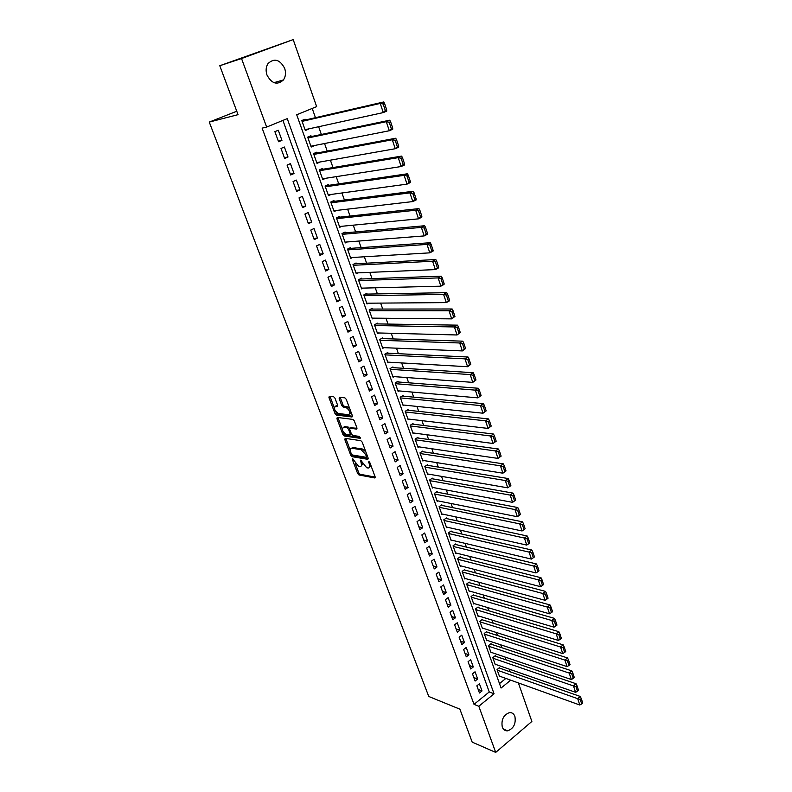 <?xml version="1.0" encoding="UTF-8"?>
<svg xmlns="http://www.w3.org/2000/svg" width="792" height="792" viewBox="0 0 792 792"><rect width="100%" height="100%" fill="white"/><g stroke="black" fill="none" stroke-linecap="round" stroke-linejoin="round"><path stroke-width="1.19" d="M352.638 458.776L352.39 459.598L357.647 473.527L358.994 474.992L374.774 477.952L375.121 476.784L369.834 462.597L368.834 461.548L369.27 464.221C370.052 466.696 369.686 467.953 368.171 468.013L366.716 467.755L360.677 460.152L361.093 462.805C361.875 465.25 361.528 466.508 360.043 466.567L358.608 466.32L352.638 458.776M284.655 68.32C286.08 72.745 285.674 76.626 283.427 79.952C277.25 85.417 271.775 83.784 266.983 75.052C265.558 70.706 265.914 66.865 268.052 63.528C274.319 57.856 279.853 59.449 284.655 68.32M514.899 716.423C516.067 723.759 513.652 728.571 507.642 730.838C505.147 731.006 503.356 729.749 502.286 727.066C501.088 719.789 503.464 714.978 509.404 712.632C511.978 712.404 513.81 713.671 514.899 716.423M334.976 398.168L333.62 396.703L329.284 396.257L328.947 397.544L335.016 413.612L336.382 415.077L351.995 416.988L352.371 415.721L346.262 399.336L344.886 397.851L339.52 397.307L339.164 398.604L341.778 405.573L343.154 407.048L345.866 407.355C349.777 410.216 350.678 412.682 348.569 414.731L338.293 413.493C334.432 410.692 333.521 408.256 335.541 406.197L337.243 406.385L337.58 405.108L334.976 398.168M518.384 682.932L531.868 721.453L495.713 752.4L472.19 742.144L459.885 709.167L428.759 696.475L209.266 122.077L238.036 114.662L219.78 65.726L241.53 58.539L293.188 39.6L316.651 106.623L296.703 114.781L501.079 688.04L510.692 680.17M495.713 752.4L478.813 706.266L494.06 693.782L287.248 118.642L266.637 127.066L241.53 58.539M266.637 127.066L262.132 128.126L474.022 704.365L478.813 706.266M345.163 438.352L344.817 439.56L350.727 455.212L352.084 456.677L367.815 459.33L368.161 458.123L362.221 442.164L360.825 440.679L345.163 438.352M342.926 434.551L336.937 418.691L337.273 417.443L352.895 419.404L354.291 420.889L356.885 427.828L356.509 429.086L350.094 428.215L349.737 429.452L351.44 433.986L352.816 435.471L359.499 436.432L360.212 438.332L344.282 436.006L342.926 434.551L344.084 433.848L343.51 432.333M308.543 128.928L305.118 129.908M305.385 120.008L305.088 119.176L301.782 120.542L305.336 130.522L308.623 129.136M314.424 145.52L310.949 146.322M311.256 136.58L310.969 135.749L307.682 137.145L311.207 147.035L314.464 145.629M317.077 152.995L316.79 152.173L313.533 153.589L317.018 163.39L320.255 161.954L316.731 162.578L395.267 148.728L392.297 139.758L395.693 138.244L313.563 153.658M322.849 169.26L322.562 168.448L319.334 169.884L322.78 179.586L325.661 178.289M328.561 185.368L328.274 184.566L325.076 186.031L328.492 195.644L331.066 194.456M334.224 201.336L333.937 200.534L330.759 202.019L334.145 211.543L336.461 210.454M339.827 217.147L339.55 216.365L336.392 217.859L339.748 227.304L341.857 226.284M345.381 232.818L345.104 232.036L341.976 233.561L345.302 242.916L347.233 241.966M350.886 248.351L350.618 247.579L347.51 249.114L350.807 258.38L352.579 257.489M356.351 263.736L356.073 262.974L352.994 264.528L356.261 273.715L357.905 272.874M361.756 278.982L361.489 278.22L358.43 279.804L361.667 288.902L363.191 288.11M367.112 294.089L366.844 293.337L363.805 294.941L367.013 303.96L368.438 303.197M372.418 309.068L372.161 308.326L369.141 309.949L372.319 318.879L373.656 318.156M377.685 323.908L377.418 323.176L374.428 324.809L377.586 333.67L378.843 332.967M382.902 338.62L382.635 337.887L379.675 339.55L382.793 348.322L383.981 347.658M388.07 353.202L387.813 352.48L384.863 354.153L387.961 362.855L389.08 362.211M393.188 367.656L392.941 366.934L390.01 368.627L393.079 377.249L394.139 376.626M398.277 381.982L398.02 381.269L395.119 382.972L398.158 391.525L399.168 390.921M403.306 396.178L403.059 395.475L400.178 397.198L403.187 405.672L404.148 405.088M408.296 410.256L408.048 409.553L405.187 411.296L408.177 419.701L409.088 419.136M413.246 424.205L412.998 423.512L410.167 425.274L413.127 433.6L413.998 433.056M418.156 438.045L417.909 437.352L415.087 439.134L418.027 447.391L418.859 446.856M423.017 451.757L422.77 451.074L419.978 452.866L422.888 461.053L423.68 460.538M427.838 465.359L427.601 464.686L424.819 466.488L427.71 474.606L428.472 474.101M432.62 478.843L432.382 478.17L429.62 479.992L432.482 488.04L433.214 487.545M437.362 492.208L437.125 491.545L434.382 493.376L437.224 501.356L437.927 500.881M442.065 505.464L441.827 504.811L439.105 506.652L441.916 514.572L442.599 514.107M446.718 518.611L446.49 517.958L443.787 519.819L446.579 527.67L447.233 527.215M451.341 531.65L451.113 530.996L448.43 532.877L451.202 540.659L451.826 540.213M455.925 544.579L455.697 543.936L453.034 545.817L455.776 553.539L456.39 553.103M460.469 557.4L460.241 556.756L457.598 558.657L460.32 566.31L460.904 565.884M464.983 570.111L464.755 569.478L462.132 571.388L464.825 578.982L465.389 578.566M469.448 582.724L469.23 582.09L466.617 584.021L469.3 591.545L469.844 591.139M473.883 595.228L473.666 594.604L471.072 596.544L473.725 604.009L474.26 603.603M478.289 607.632L478.061 607.009L475.487 608.959L478.12 616.364L478.635 615.978M482.645 619.938L482.427 619.324L479.873 621.284L482.486 628.62L482.981 628.244M486.971 632.135L486.753 631.531L484.219 633.501L486.813 640.787L487.288 640.411M491.268 644.242L491.05 643.639L488.535 645.619L491.099 652.846L491.565 652.479M495.525 656.251L495.317 655.657L492.802 657.647L495.356 664.815L495.812 664.448M476.863 685.832L479.467 692.99L482.011 690.931L479.407 683.773L476.863 685.832M472.478 673.824L475.111 681.041L477.675 678.991L475.052 671.774L472.478 673.824M468.072 661.706L470.725 668.983L473.299 666.943L470.656 659.677L468.072 661.706M463.617 649.499L466.29 656.835L468.884 654.806L466.221 647.48L463.617 649.499M459.132 637.194L461.825 644.589L464.439 642.569L461.756 635.174L459.132 637.194M454.608 624.779L457.33 632.234L459.954 630.234L457.251 622.779L454.608 624.779M450.044 612.266L452.786 619.78L455.44 617.79L452.707 610.276L450.044 612.266M445.45 599.643L448.213 607.226L450.876 605.246L448.123 597.663L445.45 599.643M440.807 586.912L443.599 594.564L446.282 592.594L443.5 584.951L440.807 586.912M436.135 574.081L438.946 581.793L441.649 579.843L438.847 572.131L436.135 574.081M431.412 561.142L434.254 568.923L436.976 566.973L434.155 559.202L431.412 561.142M426.66 548.094L429.521 555.934L432.264 554.004L429.413 546.173L426.66 548.094M421.859 534.927L424.75 542.837L427.512 540.926L424.631 533.016L421.859 534.927M417.028 521.661L419.928 529.63L422.71 527.729L419.819 519.76L417.028 521.661M412.147 508.266L415.077 516.315L417.879 514.424L414.958 506.385L412.147 508.266M407.227 494.762L410.187 502.88L412.998 500.999L410.058 492.891L407.227 494.762M402.257 481.14L405.247 489.327L408.088 487.466L405.108 479.289L402.257 481.14M397.247 467.399L400.257 475.665L403.128 473.814L400.128 465.567L397.247 467.399M392.198 453.539L395.238 461.875L398.119 460.043L395.099 451.717L392.198 453.539M387.11 439.56L390.169 447.965L393.07 446.143L390.02 437.758L387.11 439.56M381.962 425.452L385.051 433.937L387.981 432.135L384.902 423.661L381.962 425.452M376.774 411.226L379.893 419.78L382.843 417.998L379.734 409.454L376.774 411.226M371.547 396.871L374.695 405.494L377.655 403.732L374.527 395.109L371.547 396.871M366.27 382.387L369.438 391.09L372.428 389.337L369.27 380.645L366.27 382.387M360.944 367.765L364.142 376.556L367.151 374.824L363.964 366.043L360.944 367.765M355.568 353.024L358.796 361.885L361.835 360.172L358.618 351.321L355.568 353.024M350.143 338.144L353.4 347.084L356.459 345.391L353.212 336.452L350.143 338.144M344.668 323.126L347.955 332.155L351.044 330.472L347.767 321.453L344.668 323.126M339.144 307.969L342.471 317.077L345.569 315.424L342.273 306.326L339.144 307.969M333.571 292.684L336.927 301.871L340.055 300.227L336.719 291.05L333.571 292.684M327.947 277.25L331.333 286.526L334.481 284.902L331.115 275.636L327.947 277.25M322.275 261.667L325.68 271.032L328.868 269.428L325.462 260.083L322.275 261.667M316.543 245.946L319.988 255.4L323.185 253.816L319.76 244.381L316.543 245.946M310.761 230.076L314.236 239.62L317.463 238.055L313.998 228.532L310.761 230.076M304.92 214.058L308.425 223.69L311.682 222.146L308.187 212.533L304.92 214.058M299.029 197.891L302.574 207.613L305.851 206.098L302.326 196.386L299.029 197.891M293.08 181.566L296.653 191.377L299.96 189.882L296.406 180.091L293.08 181.566M287.07 165.092L290.684 174.992L294.02 173.527L290.426 163.627L287.07 165.092M281.012 148.45L284.655 158.45L288.011 157.004L284.387 147.015L281.012 148.45M474.022 704.365L489.248 691.961L282.912 120.414M281.952 140.333L278.289 130.244L274.883 131.65L278.566 141.748L281.952 140.333L278.329 141.095M510.246 671.854L509.296 669.161M506.019 659.835L505.039 657.043M501.762 647.717L500.742 644.827M497.465 635.501L496.416 632.511M493.139 623.175L492.05 620.087M488.773 610.761L487.654 607.563M484.367 598.237L483.209 594.941M479.932 585.615L478.734 582.199M475.457 572.883L474.22 569.359M470.943 560.043L469.676 556.41M466.399 547.094L465.082 543.352M461.805 534.036L460.449 530.185M457.182 520.879L455.786 516.899M452.509 507.593L451.074 503.504M447.807 494.198L446.322 489.991M443.055 480.695L441.54 476.368M438.273 467.072L436.709 462.617M433.442 453.331L431.828 448.747M428.571 439.471L426.918 434.758M423.651 425.482L421.958 420.651M418.691 411.375L416.948 406.415M413.691 397.148L411.899 392.05M408.652 382.793L406.811 377.556M403.554 368.31L401.663 362.934M398.416 353.697L396.485 348.173M393.238 338.946L391.248 333.293M388.011 324.077L385.971 318.265M382.734 309.058L380.635 303.108M377.408 293.911L375.26 287.803M372.032 278.626L369.834 272.369M366.607 263.192L364.36 256.786M361.142 247.619L358.825 241.055M355.618 231.907L353.252 225.175M350.044 216.048L347.619 209.157M344.411 200.039L341.936 192.981M338.728 183.873L336.194 176.646M332.996 167.558L330.393 160.162M327.215 151.094L324.552 143.52M321.364 134.472L318.641 126.72M315.463 117.681L312.216 108.435M499.505 683.595L505.85 678.427M499.752 668.161L499.534 667.567L497.049 669.577L499.574 676.685L500.019 676.328M236.768 111.246L209.266 122.077M219.78 65.726L293.188 39.6M489.248 691.961L494.06 693.782M482.011 690.931L478.19 689.476M477.675 678.991L473.854 677.576M473.299 666.943L469.478 665.577M468.884 654.806L465.072 653.479M464.439 642.569L460.627 641.282M459.954 630.234L456.142 628.987M455.44 617.79L451.618 616.582M450.876 605.246L447.064 604.088M446.282 592.594L442.471 591.476M441.649 579.843L437.837 578.774M436.976 566.973L433.175 565.953M432.264 554.004L428.462 553.034M427.512 540.926L423.71 539.995M422.71 527.729L418.918 526.848M417.879 514.424L414.087 513.592M412.998 500.999L409.216 500.227M408.088 487.466L404.296 486.743M403.128 473.814L399.346 473.141M398.119 460.043L394.347 459.419M393.07 446.143L389.298 445.589M387.981 432.135L384.209 431.63M382.843 417.998L379.081 417.542M377.655 403.732L373.903 403.336M372.428 389.337L368.676 389.001M367.151 374.824L363.409 374.547M361.835 360.172L358.093 359.954M356.459 345.391L352.727 345.233M351.044 330.472L347.312 330.383M345.569 315.424L341.857 315.394M340.055 300.227L336.343 300.277M334.481 284.902L330.779 285.011M328.868 269.428L325.166 269.607M323.185 253.816L319.503 254.064M317.463 238.055L313.78 238.372M311.682 222.146L308.009 222.542M305.851 206.098L302.188 206.554M299.96 189.882L296.307 190.427M294.02 173.527L290.367 174.131M288.011 157.004L284.377 157.697M361.33 465.854L362.657 463.795M369.488 467.3L370.834 465.3M355.321 463.617L358.786 472.814L360.132 474.279L375.21 477.091M352.034 454.846L353.232 455.974L368.27 458.489M345.866 438.451L350.222 450.123M351.381 453.955L352.331 454.984L366.102 457.281L366.369 456.44L365.647 454.489L361.211 449.727L351.727 448.222C350.212 448.272 349.856 449.549 350.658 452.044L351.381 453.955M366.429 457.093L367.547 456.459M365.835 451.856L362.37 449.005L361.211 449.727M351.579 448.213L352.885 447.51L362.37 449.005M342.243 428.957L338.105 417.998L336.937 418.691M357.004 428.284L350.816 427.779M360.479 437.491L345.441 435.313L344.282 436.006M343.53 427.314L344.698 426.621L343.53 427.314C341.51 429.323 342.411 431.719 346.252 434.521L349.866 435.046L350.222 433.818L348.52 429.284L347.143 427.809L343.54 427.324L344.698 426.621L348.312 427.106L347.143 427.809M350.312 434.778L351.47 434.075M349.648 428.472L348.312 427.106M344.084 433.848L345.441 435.313M335.59 406.167L337.719 405.613M349.767 414.038L351.103 412.325M349.807 408.85L347.054 406.662L345.817 407.355M340.223 397.376L342.966 404.88L344.332 406.355L347.005 406.652M335.64 411.444L337.55 414.384L352.49 416.206M336.372 415.067L337.56 414.384L336.382 415.077M329.997 396.337L334.254 407.781M497.257 670.171L577.705 698.673L579.803 705.009L499.366 676.091M580.249 699.484L581.714 703.92L582.734 703.029L581.269 698.593L580.249 699.484L577.705 698.673L580.259 696.465L499.089 667.933M579.803 705.009L581.714 703.92M581.269 698.593L580.259 696.465M493.02 658.241L573.477 685.931L575.596 692.317L495.148 664.221M576.022 686.733L577.507 691.208L578.536 690.327L577.051 685.852L576.022 686.733L573.477 685.931L576.041 683.734L494.852 656.024M575.596 692.317L577.507 691.208M577.051 685.852L576.041 683.734M488.743 646.222L569.21 673.071L571.349 679.516L490.892 652.252M571.774 673.873L573.26 678.388L574.299 677.506L572.804 672.992L571.774 673.873L569.21 673.071L571.794 670.883L490.575 644.015M571.349 679.516L573.26 678.388M572.804 672.992L571.794 670.883M484.437 634.105L564.904 660.102L567.062 666.597L486.595 640.183M567.478 660.894L568.983 665.448L570.022 664.577L568.517 660.023L567.478 660.894L564.904 660.102L567.518 657.924L486.268 631.907M567.062 666.597L568.983 665.448M568.517 660.023L567.518 657.924M480.091 621.898L560.568 647.014L562.746 653.568L482.269 628.016M563.142 647.807L564.666 652.4L565.716 651.539L564.191 646.945L563.142 647.807L560.568 647.014L563.191 644.856L481.922 619.71M562.746 653.568L564.666 652.4M564.191 646.945L563.191 644.856M475.715 609.583L556.192 633.818L558.38 640.431L477.903 615.75M558.776 634.61L560.31 639.243L561.36 638.382L559.835 633.748L558.776 634.61L556.192 633.818L558.835 631.669L477.546 607.405M558.38 640.431L560.31 639.243M559.835 633.748L558.835 631.669M471.299 597.168L551.767 620.502L553.984 627.175L473.507 603.385M554.37 621.284L555.915 625.957L556.974 625.106L555.43 620.433L554.37 621.284L551.767 620.502L554.43 618.364L473.121 595.01M553.984 627.175L555.915 625.957M555.43 620.433L554.43 618.364M466.844 584.644L547.312 607.068L549.549 613.8L469.072 590.921M549.915 607.85L551.479 612.562L552.549 611.711L550.994 606.999L549.915 607.85L547.312 607.068L549.994 604.939L468.666 582.506M549.549 613.8L551.479 612.562M550.994 606.999L549.994 604.939M462.35 572.022L542.817 593.505L545.074 600.296L464.607 578.348M545.431 594.287L547.005 599.049L548.084 598.198L546.51 593.446L545.431 594.287L542.817 593.505L545.52 591.396L464.181 569.894M545.074 600.296L547.005 599.049M546.51 593.446L545.52 591.396M457.825 559.301L538.283 579.833L540.55 586.684L460.093 565.676M540.906 580.605L542.49 585.407L543.579 584.565L541.995 579.764L540.906 580.605L538.283 579.833L541.005 577.734L459.647 557.192M540.55 586.684L542.49 585.407M541.995 579.764L541.005 577.734M453.262 546.46L533.699 566.033L535.996 572.943L455.548 552.895M536.332 566.805L537.936 571.646L539.035 570.814L537.431 565.963L536.332 566.805L533.699 566.033L536.441 563.953L455.073 544.371M535.996 572.943L537.936 571.646M537.431 565.963L536.441 563.953M448.658 533.521L529.086 552.103L531.392 559.083L450.965 540.005M531.729 552.865L533.343 557.756L534.442 556.934L532.828 552.044L531.729 552.865L529.086 552.103L531.848 550.034L450.47 531.452M531.392 559.083L533.343 557.756M532.828 552.044L531.848 550.034M444.025 520.473L524.423 538.045L526.759 545.094L446.351 527.017M527.076 538.808L528.709 543.748L529.818 542.926L528.185 537.996L527.076 538.808L524.423 538.045L527.205 536.006L445.817 518.423M526.759 545.094L528.709 543.748M528.185 537.996L527.205 536.006M439.342 507.316L519.71 523.868L522.077 530.977L441.688 513.909M522.373 524.631L524.027 529.61L525.146 528.789L523.502 523.809L522.373 524.631L519.71 523.868L522.522 521.839L441.134 505.276M522.077 530.977L524.027 529.61M523.502 523.809L522.522 521.839M434.62 494.05L514.968 509.553L517.344 516.731L436.986 500.692M517.641 510.305L519.304 515.335L520.433 514.523L518.77 509.503L517.641 510.305L514.968 509.553L517.79 507.543L436.402 492.03M517.344 516.731L519.304 515.335M518.77 509.503L517.79 507.543M515.671 500.128L513.998 495.059L512.86 495.861L514.533 500.93L515.671 500.128L512.572 502.346L432.244 487.367M429.858 480.665L510.177 495.109L513.018 493.109L431.63 478.665M514.533 500.93L512.572 502.346L510.177 495.109L512.86 495.861M513.998 495.059L513.018 493.109M510.87 485.605L509.177 480.487L508.028 481.279L509.721 486.397L510.87 485.605L507.761 487.842L427.462 473.933M425.057 467.161L505.336 480.536L508.207 478.546L426.819 465.191M509.721 486.397L507.761 487.842L505.336 480.536L508.028 481.279M509.177 480.487L508.207 478.546M506.019 470.933L504.316 465.775L503.158 466.557L504.87 471.725L506.019 470.933L502.9 473.19L422.641 460.37M420.215 453.549L500.455 465.815L503.346 463.855L421.958 451.598M504.87 471.725L502.9 473.19L500.455 465.815L503.158 466.557M504.316 465.775L503.346 463.855M501.128 456.133L499.405 450.925L498.237 451.707L499.97 456.915L501.128 456.133L498 458.41L417.78 446.698M415.335 439.817L495.535 450.965L498.445 449.014L417.057 437.897M499.97 456.915L498 458.41L495.535 450.965L498.237 451.707M499.405 450.925L498.445 449.014M496.188 441.193L494.455 435.937L493.277 436.709L495.02 441.976L496.188 441.193L493.05 443.49L412.88 432.907M410.404 425.967L490.555 435.976L493.495 434.046L412.107 424.067M495.02 441.976L493.05 443.49L490.555 435.976L493.277 436.709M494.455 435.937L493.495 434.046M491.208 426.116L489.456 420.8L488.268 421.572L490.03 426.878L491.208 426.116L488.05 428.423L407.93 418.998M405.445 411.998L485.536 420.839L488.496 418.928L407.108 410.127M490.03 426.878L488.05 428.423L485.536 420.839L488.268 421.572M489.456 420.8L488.496 418.928M486.179 410.89L484.407 405.524L483.209 406.286L484.991 411.652L486.179 410.89L483.011 413.216L402.94 404.969M400.425 397.901L480.467 405.563L483.457 403.673L402.069 396.059M484.991 411.652L483.011 413.216L480.467 405.563L483.209 406.286M484.407 405.524L483.457 403.673M481.1 395.515L479.308 390.11L478.101 390.852L479.893 396.277L481.1 395.515L477.913 397.871L397.911 390.812M395.376 383.684L475.349 390.139L478.358 388.268L396.98 381.873M479.893 396.277L477.913 397.871L475.349 390.139L478.101 390.852M479.308 390.11L478.358 388.268M475.972 380.002L474.16 374.537L472.953 375.279L474.755 380.744L475.972 380.002L472.774 382.368L392.832 376.537M390.268 369.349L470.191 374.567L473.22 372.715L391.842 367.567M474.755 380.744L472.774 382.368L470.191 374.567L472.953 375.279M474.16 374.537L473.22 372.715M470.795 364.34L468.963 358.816L467.745 359.548L469.577 365.072L470.795 364.34L467.587 366.726L387.704 362.132M385.13 354.875L464.973 358.845L468.022 357.014L386.654 353.133M469.577 365.072L467.587 366.726L464.973 358.845L467.745 359.548M468.963 358.816L468.022 357.014M465.567 348.52L463.716 342.946L462.488 343.678L464.33 349.252L465.567 348.52L462.35 350.925L382.536 347.599M379.932 340.283L459.707 342.976L462.785 341.164L381.417 338.57M464.33 349.252L462.35 350.925L459.707 342.976L462.488 343.678M463.716 342.946L462.785 341.164M460.281 332.551L458.42 326.918L457.182 327.64L459.043 333.274L460.281 332.551L457.053 334.976L377.319 332.937M374.695 325.552L454.39 326.947L457.489 325.156L376.121 323.888M459.043 333.274L457.053 334.976L454.39 326.947L457.182 327.64M458.42 326.918L457.489 325.156M454.954 316.424L453.073 310.741L451.826 311.454L453.707 317.137L454.954 316.424L451.707 318.869L372.062 318.137M369.409 310.692L449.024 310.761L452.153 308.989L370.765 309.068M453.707 317.137L451.707 318.869L449.024 310.761L451.826 311.454M453.073 310.741L452.153 308.989M449.569 300.138L447.678 294.396L446.411 295.099L448.312 300.841L449.569 300.138L449.46 300.851L446.312 302.603L366.745 303.207M364.082 295.693L443.599 294.416L446.757 292.674L365.36 294.129M448.312 300.841L446.312 302.603L443.599 294.416L446.411 295.099M447.678 294.396L446.757 292.674M444.134 283.694L442.223 277.903L440.946 278.586L442.867 284.387L444.134 283.694L444.035 284.447L440.867 286.179L361.39 288.149M358.697 280.566L438.125 277.913L441.302 276.19L359.895 279.051M442.867 284.387L440.867 286.179L438.125 277.913L440.946 278.586M442.223 277.903L441.302 276.19M438.649 267.082L436.709 261.231L435.432 261.914L437.372 267.765L438.649 267.082L438.56 267.884L435.362 269.597L355.984 272.953M353.262 265.3L432.59 261.241L435.798 259.538L354.361 263.835M437.372 267.765L435.362 269.597L432.59 261.241L435.432 261.914M436.709 261.231L435.798 259.538M433.105 250.312L431.145 244.401L429.858 245.075L431.818 250.985L433.105 250.312L433.026 251.163L429.808 252.846L350.529 257.618M347.787 249.896L427.007 244.411L430.244 242.728L348.757 248.5M431.818 250.985L429.808 252.846L427.007 244.411L429.858 245.075M431.145 244.401L430.244 242.728M427.502 233.373L425.532 227.403L424.225 228.066L426.205 234.036L427.502 233.373L427.442 234.264L424.195 235.927L345.025 242.134M342.253 234.343L421.374 227.403L424.631 225.75L343.084 233.026M426.205 234.036L424.195 235.927L421.374 227.403L424.225 228.066M425.532 227.403L424.631 225.75M421.849 216.256L419.859 210.226L418.542 210.88L420.532 216.909L421.849 216.256L421.799 217.196L418.522 218.84L339.471 226.512M336.679 218.651L415.671 210.226L418.958 208.603L337.333 217.414M420.532 216.909L418.522 218.84L415.671 210.226L418.542 210.88M419.859 210.226L418.958 208.603M416.137 198.97L414.127 192.882L412.8 193.525L414.81 199.614L416.137 198.97L416.107 199.96L412.8 201.574L333.868 210.751M331.046 202.811L409.919 192.882L413.236 191.278L331.482 201.683M414.81 199.614L412.8 201.574L409.919 192.882L412.8 193.525M414.127 192.882L413.236 191.278M410.365 181.516L408.335 175.359L406.989 175.992L409.028 182.15L410.365 181.516L410.345 182.556L407.019 184.14L328.205 194.842M325.354 186.833L404.098 175.349L407.444 173.785L325.542 185.813M409.028 182.15L407.019 184.14L404.098 175.349L406.989 175.992M408.335 175.359L407.444 173.785M404.534 163.875L402.485 157.657L401.128 158.281L403.187 164.498L404.534 163.875L404.534 164.964L401.178 166.528L322.493 178.784M319.622 170.696L398.228 157.648L401.603 156.103L319.473 169.825M403.187 164.498L401.178 166.528L398.228 157.648L401.128 158.281M402.485 157.657L401.603 156.103M398.643 146.055L398.653 147.193L395.267 148.728L398.643 146.055L396.574 139.778L395.208 140.382L397.287 146.668M313.83 154.41L392.297 139.758L395.208 140.382M396.574 139.778L395.693 138.244M392.693 128.056L390.595 121.711L389.228 122.305L391.327 128.65L392.693 128.056L392.723 129.245L389.308 130.749L310.91 146.213M307.979 137.966L386.298 121.691L389.733 120.196L307.751 137.313M391.327 128.65L389.308 130.749L386.298 121.691L389.228 122.305M390.595 121.711L389.733 120.196M386.684 109.86L384.565 103.455L383.18 104.039L385.298 110.454L386.684 109.86L386.724 111.108L383.278 112.583L305.039 129.69M302.079 121.374L380.239 103.425L383.704 101.97L301.881 120.81M385.298 110.454L383.278 112.583L380.239 103.425L383.18 104.039M384.565 103.455L383.704 101.97M353.163 459.122L352.39 459.598M369.379 461.885L368.587 462.38M361.202 460.489L360.409 460.974M362.023 462.221L361.093 462.805M370.22 463.627L369.27 464.221M375.22 477.625L374.725 477.952M360.132 474.279L358.994 474.992M358.786 472.814L357.647 473.527M353.232 455.974L352.084 456.677M351.757 454.588L350.727 455.212M345.975 438.857L344.817 439.56M367.32 455.845L366.369 456.44M366.587 453.895L365.647 454.489M352.955 447.52L351.806 448.232M351.272 427.512L350.094 428.215L351.262 427.512M351.153 433.244L350.222 433.818M349.609 428.63L348.52 429.284M336.729 405.504L335.541 406.197M344.352 406.355L343.164 407.048M342.966 404.88L341.778 405.573M340.362 397.911L339.164 398.604M336.194 412.929L335.016 413.612M330.135 396.861L328.947 397.544M283.427 79.952L273.943 82.665M507.642 730.838L503.435 729.115M352.885 447.51L351.727 448.222M347.054 406.662L345.866 407.355M344.332 406.355L343.154 407.048"/></g></svg>
